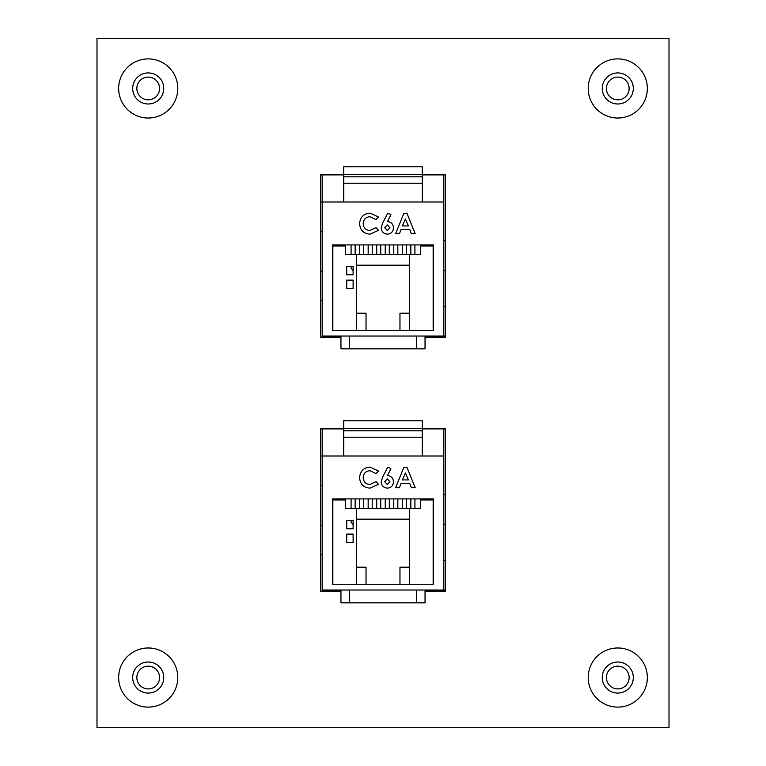 <?xml version="1.0" encoding="UTF-8"?>
<svg xmlns="http://www.w3.org/2000/svg" width="766" height="766" viewBox="0 0 766 766"><rect width="100%" height="100%" fill="white"/><g stroke="black" fill="none" stroke-linecap="round" stroke-linejoin="round"><path stroke-width="1.15" d="M148.221 688.912A11.366 11.366 0 0 1 136.855 677.546A11.366 11.366 0 0 1 148.221 666.181A11.366 11.366 0 0 1 159.587 677.546A11.366 11.366 0 0 1 148.221 688.912M617.779 688.912A11.366 11.366 0 0 1 606.413 677.546A11.366 11.366 0 0 1 617.779 666.181A11.366 11.366 0 0 1 629.145 677.546A11.366 11.366 0 0 1 617.779 688.912M148.221 99.819A11.366 11.366 0 0 1 136.855 88.454A11.366 11.366 0 0 1 148.221 77.088A11.366 11.366 0 0 1 159.587 88.454A11.366 11.366 0 0 1 148.221 99.819M617.779 99.819A11.366 11.366 0 0 1 606.413 88.454A11.366 11.366 0 0 1 617.779 77.088A11.366 11.366 0 0 1 629.145 88.454A11.366 11.366 0 0 1 617.779 99.819M425.044 591.103L445.429 591.103L445.429 428.893L422.277 428.893M343.723 428.893L320.571 428.893L320.571 591.103L340.956 591.103M425.044 337.107L445.429 337.107L445.429 174.897L422.277 174.897M343.723 174.897L320.571 174.897L320.571 337.107L340.956 337.107M96.995 727.7L669.005 727.7L669.005 38.3L96.995 38.3L96.995 727.7M382.674 223.088L387.759 213.101L390.938 214.71L387.452 221.566C391.215 221.977 393.226 224.093 393.485 227.904C393.159 231.686 391.12 233.764 387.357 234.137C383.594 233.764 381.525 231.677 381.171 227.885L382.674 223.088M433.585 330.28L332.415 330.28L332.415 244.909L433.585 244.909L433.585 330.28M443.83 202.004L443.83 336.044L322.17 336.044L322.17 202.004L443.83 202.004L443.83 174.897M370.064 213.101L378.605 217.084L375.972 219.603L369.921 216.692C365.765 217.094 363.524 219.392 363.208 223.576C363.467 227.866 365.736 230.183 369.988 230.547L375.972 227.636L378.519 230.317L370.007 234.137C363.505 233.64 360.039 230.126 359.618 223.586C360.135 217.171 363.62 213.676 370.064 213.101M395.658 233.62L403.749 213.618L407.081 213.618L415.162 233.62L411.323 233.62L409.762 229.522L401.049 229.522L399.498 233.62L395.658 233.62M320.571 202.004L322.17 202.004L322.17 174.897M399.967 330.28L399.967 313.208L409.676 313.208M356.324 313.208L366.033 313.208L366.033 330.28M353.116 280.126L346.72 280.126L346.72 288.658L353.116 288.658L353.116 280.126M353.116 266.252L346.72 266.252L346.72 274.783L353.116 274.783L353.116 266.252M433.154 330.28L433.154 245.972L420.352 245.972L420.352 254.513L356.324 254.513L356.324 330.28M356.324 254.513L345.648 254.513L345.648 245.972L332.846 245.972L332.846 330.28M422.277 202.004L422.277 166.787L343.723 166.787L343.723 174.686L422.277 174.686M349.488 336.044L349.488 348.846L416.512 348.846L416.512 336.044M416.512 348.846L425.044 348.846L425.044 336.044M349.488 348.846L340.956 348.846L340.956 336.044M343.723 174.686L343.723 202.004M445.429 336.044L443.83 336.044M343.723 183.227L422.277 183.227M343.723 176.822L422.277 176.822M353.116 270.513L351.087 268.167L351.087 266.252M355.146 244.909L355.146 254.513M351.087 254.513L351.087 244.909M363.687 244.909L363.687 254.513M359.627 254.513L359.627 244.909M372.219 244.909L372.219 254.513M368.168 254.513L368.168 244.909M380.759 244.909L380.759 254.513M376.7 254.513L376.7 244.909M389.3 244.909L389.3 254.513M385.241 254.513L385.241 244.909M397.832 244.909L397.832 254.513M393.781 254.513L393.781 244.909M406.373 244.909L406.373 254.513M402.313 254.513L402.313 244.909M414.913 244.909L414.913 254.513M410.854 254.513L410.854 244.909M409.676 330.28L409.676 254.513M409.676 265.18L356.324 265.18M445.429 240.639L443.83 240.639M445.429 270.302L443.83 270.302M445.429 306.381L443.83 306.381M320.571 231.677L322.17 231.677M320.571 300.827L322.17 300.827M320.571 271.164L322.17 271.164M389.894 227.703L387.28 224.907L384.762 227.703L387.29 230.547L389.894 227.703M408.412 225.932L405.405 218.98L402.409 225.932L408.412 225.932M425.044 336.772L437.319 336.772L425.044 336.868M340.956 336.896L326.46 336.896L326.44 336.044M437.319 336.772L438.497 336.533M438.497 336.044L438.497 337.107M324.305 337.107L324.305 336.044M382.674 477.084L387.759 467.088L390.938 468.706L387.452 475.562C391.215 475.964 393.226 478.08 393.485 481.9C393.159 485.673 391.12 487.75 387.357 488.124C383.594 487.75 381.525 485.663 381.171 481.871L382.674 477.084M433.585 584.267L332.415 584.267L332.415 498.896L433.585 498.896L433.585 584.267M443.83 456L443.83 590.031L322.17 590.031L322.17 456L443.83 456L443.83 428.893M370.064 467.088L378.605 471.08L375.972 473.589L369.921 470.678C365.765 471.09 363.524 473.378 363.208 477.572C363.467 481.852 365.736 484.169 369.988 484.533L375.972 481.623L378.519 484.304L370.007 488.124C363.505 487.626 360.039 484.112 359.618 477.582C360.135 471.157 363.62 467.662 370.064 467.088M395.658 487.616L403.749 467.605L407.081 467.605L415.162 487.616L411.323 487.616L409.762 483.509L401.049 483.509L399.498 487.616L395.658 487.616M320.571 456L322.17 456L322.17 428.893M399.967 584.267L399.967 567.194L409.676 567.194M356.324 567.194L366.033 567.194L366.033 584.267M353.116 534.113L346.72 534.113L346.72 542.654L353.116 542.654L353.116 534.113M353.116 520.238L346.72 520.238L346.72 528.779L353.116 528.779L353.116 520.238M433.154 584.267L433.154 499.959L420.352 499.959L420.352 508.5L356.324 508.5L356.324 584.267M356.324 508.5L345.648 508.5L345.648 499.959L332.846 499.959L332.846 584.267M422.277 456L422.277 420.783L343.723 420.783L343.723 428.673L422.277 428.673M349.488 590.031L349.488 602.842L416.512 602.842L416.512 590.031M416.512 602.842L425.044 602.842L425.044 590.031M349.488 602.842L340.956 602.842L340.956 590.031M343.723 428.673L343.723 456M445.429 590.031L443.83 590.031M343.723 437.214L422.277 437.214M343.723 430.808L422.277 430.808M353.116 524.499L351.087 522.163L351.087 520.238M355.146 498.896L355.146 508.5M351.087 508.5L351.087 498.896M363.687 498.896L363.687 508.5M359.627 508.5L359.627 498.896M372.219 498.896L372.219 508.5M368.168 508.5L368.168 498.896M380.759 498.896L380.759 508.5M376.7 508.5L376.7 498.896M389.3 498.896L389.3 508.5M385.241 508.5L385.241 498.896M397.832 498.896L397.832 508.5M393.781 508.5L393.781 498.896M406.373 498.896L406.373 508.5M402.313 508.5L402.313 498.896M414.913 498.896L414.913 508.5M410.854 508.5L410.854 498.896M409.676 584.267L409.676 508.5M409.676 519.176L356.324 519.176M445.429 494.625L443.83 494.625M445.429 524.298L443.83 524.298M445.429 560.367L443.83 560.367M320.571 485.663L322.17 485.663M320.571 554.814L322.17 554.814M320.571 525.15L322.17 525.15M389.894 481.69L387.28 478.894L384.762 481.69L387.29 484.533L389.894 481.69M408.412 479.918L405.405 472.976L402.409 479.918L408.412 479.918M425.044 590.758L437.319 590.758L425.044 590.854M340.956 590.883L326.46 590.883L326.44 590.031M437.319 590.758L438.497 590.529M438.497 590.031L438.497 591.103M324.305 591.103L324.305 590.031M163.752 677.546A15.531 15.531 0 0 1 148.221 693.077A15.531 15.531 0 0 1 132.69 677.546A15.531 15.531 0 0 1 148.221 662.015A15.531 15.531 0 0 1 163.752 677.546M148.221 707.104A29.568 29.568 0 0 0 177.789 677.546A29.568 29.568 0 0 0 148.221 647.979A29.568 29.568 0 0 0 118.653 677.546A29.568 29.568 0 0 0 148.221 707.104M633.31 677.546A15.531 15.531 0 0 1 617.779 693.077A15.531 15.531 0 0 1 602.248 677.546A15.531 15.531 0 0 1 617.779 662.015A15.531 15.531 0 0 1 633.31 677.546M617.779 707.104A29.568 29.568 0 0 0 647.347 677.546A29.568 29.568 0 0 0 617.779 647.979A29.568 29.568 0 0 0 588.211 677.546A29.568 29.568 0 0 0 617.779 707.104M163.752 88.454A15.531 15.531 0 0 1 148.221 103.984A15.531 15.531 0 0 1 132.69 88.454A15.531 15.531 0 0 1 148.221 72.923A15.531 15.531 0 0 1 163.752 88.454M148.221 118.021A29.568 29.568 0 0 0 177.789 88.454A29.568 29.568 0 0 0 148.221 58.896A29.568 29.568 0 0 0 118.653 88.454A29.568 29.568 0 0 0 148.221 118.021M633.31 88.454A15.531 15.531 0 0 1 617.779 103.984A15.531 15.531 0 0 1 602.248 88.454A15.531 15.531 0 0 1 617.779 72.923A15.531 15.531 0 0 1 633.31 88.454M617.779 118.021A29.568 29.568 0 0 0 647.347 88.454A29.568 29.568 0 0 0 617.779 58.896A29.568 29.568 0 0 0 588.211 88.454A29.568 29.568 0 0 0 617.779 118.021M326.44 336.772L340.956 336.772M326.44 590.758L340.956 590.758"/></g></svg>
